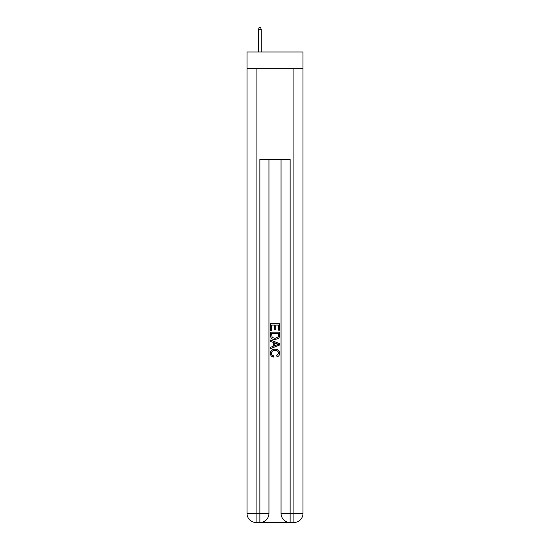 <?xml version="1.0" encoding="UTF-8"?>
<svg xmlns="http://www.w3.org/2000/svg" width="550" height="550" viewBox="0 0 550 550"><rect width="100%" height="100%" fill="white"/><g stroke="black" fill="none" stroke-linecap="round" stroke-linejoin="round"><path stroke-width="0.82" d="M302.988 68.647L302.988 52.009L247.012 52.009L247.012 68.647L302.988 68.647L302.988 513.425L293.913 513.425L293.913 68.647M260.556 522.5L289.444 522.5M256.087 68.647L256.087 513.425L259.875 513.425L259.875 522.5A9.075 9.075 0 0 0 268.95 513.425L268.95 159.417L268.95 513.425A9.075 9.075 0 0 1 259.875 522.5L256.087 522.5A9.075 9.075 0 0 1 247.012 513.425L247.012 68.647M290.125 522.5L290.125 513.425L281.05 513.425A9.075 9.075 0 0 0 290.125 522.5L293.913 522.5L293.913 513.425L290.125 513.425L290.125 159.417L259.875 159.417L259.875 513.425L268.95 513.425M281.05 513.425L281.05 159.417M293.913 522.5A9.075 9.075 0 0 0 302.988 513.425M270.462 330.426L270.462 323.792L279.538 323.792L279.538 330.192L278.493 330.192L278.493 325.077L275.701 325.077L275.701 329.849L274.649 329.849L274.649 325.077L271.507 325.077L271.507 330.426L270.462 330.426M270.462 335.424L270.462 332.173L279.538 332.173L279.407 336.882L278.761 338.202L275.048 339.618C272.147 339.632 270.614 338.236 270.462 335.424M271.507 333.451L272.154 337.466L275.069 338.339L278.307 336.793L278.493 333.451L271.507 333.451M270.462 341.364L270.462 340.01L279.538 343.613L279.538 345.056L270.462 348.659L270.462 347.304L273.254 346.266L273.254 342.403L270.462 341.364M276.815 343.716L274.299 342.788L274.299 345.881L278.493 344.334L276.815 343.716M271.391 353.251C271.494 354.668 272.25 355.513 273.666 355.795L273.364 357.074C271.446 356.579 270.435 355.341 270.346 353.368C270.593 350.584 272.168 349.181 275.069 349.161C277.86 349.222 279.386 350.618 279.654 353.348C279.606 355.142 278.726 356.304 277.014 356.847L276.739 355.561L278.609 353.286C278.341 351.319 277.159 350.377 275.076 350.446C272.951 350.329 271.721 351.271 271.391 353.251M261.236 52.009L261.236 29.466L258.507 29.466L258.507 52.009M258.507 29.466L259.112 27.5L260.631 27.5L261.236 29.466M256.087 522.5L256.087 513.425L247.012 513.425"/></g></svg>
